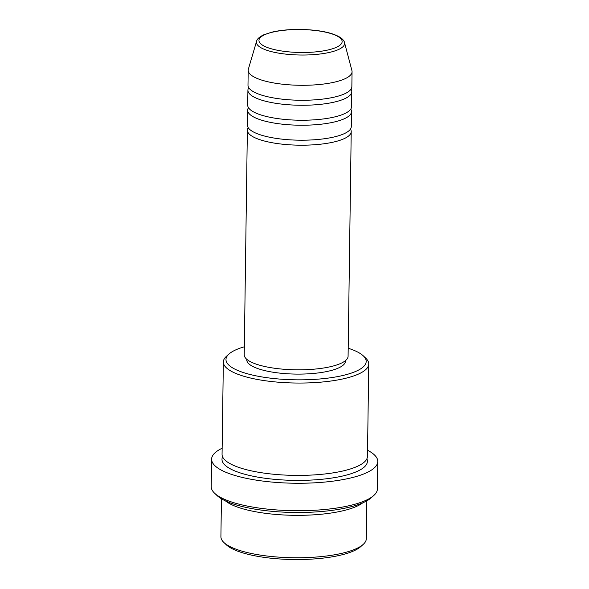<?xml version="1.0" encoding="UTF-8"?>
<svg xmlns="http://www.w3.org/2000/svg" width="589" height="589" viewBox="0 0 589 589"><rect width="100%" height="100%" fill="white"/><g stroke="black" fill="none" stroke-linecap="round" stroke-linejoin="round"><path stroke-width="0.88" d="M350.462 129.087A51.935 14.313 -179.2 0 1 351.221 131.59A51.935 14.313 -179.2 0 1 308.651 145.071A51.935 14.313 -179.2 0 1 250.804 135.367A51.935 14.313 -179.2 0 1 247.358 130.14A51.935 14.313 -179.2 0 1 248.19 127.658M350.742 109.12A51.935 14.313 -179.2 0 1 351.5 111.623L351.294 126.598A51.935 14.313 -179.2 0 1 308.717 140.079A51.935 14.313 -179.2 0 1 250.87 130.375A51.935 14.313 -179.2 0 1 247.432 125.148L247.638 110.172A51.935 14.313 -179.2 0 1 248.47 107.691M351.5 111.623A51.935 14.313 -179.2 0 1 308.93 125.104A51.935 14.313 -179.2 0 1 251.083 115.4A51.935 14.313 -179.2 0 1 247.638 110.172M351.022 89.153A51.935 14.313 -179.2 0 1 351.78 91.656L351.574 106.631A51.935 14.313 -179.2 0 1 308.997 120.112A51.935 14.313 -179.2 0 1 251.15 110.408A51.935 14.313 -179.2 0 1 247.711 105.181L247.917 90.205A51.935 14.313 -179.2 0 1 248.749 87.724M351.78 91.656A51.935 14.313 -179.2 0 1 309.203 105.136A51.935 14.313 -179.2 0 1 251.363 95.433A51.935 14.313 -179.2 0 1 247.917 90.205M352.06 71.689L351.854 86.664A51.935 14.313 -179.2 0 1 309.277 100.145A51.935 14.313 -179.2 0 1 251.429 90.441A51.935 14.313 -179.2 0 1 247.991 85.214L248.197 70.238A51.935 14.313 -179.2 0 1 248.367 69.141L256.568 41.311A44.101 12.155 -179.2 0 0 259.344 46.686A44.101 12.155 -179.2 0 0 310.131 54.851A44.101 12.155 -179.2 0 0 344.499 42.541L351.92 70.584A51.935 14.313 -179.2 0 1 352.06 71.689A51.935 14.313 -179.2 0 1 309.483 85.169A51.935 14.313 -179.2 0 1 251.643 75.466A51.935 14.313 -179.2 0 1 248.197 70.238M363.177 544.427L360.659 546.68A70.113 19.327 -179.2 0 1 296.083 559.55A70.113 19.327 -179.2 0 1 228.12 546.275A70.113 19.327 -179.2 0 1 226.338 544.803L223.879 542.484A72.712 20.041 0.8 0 0 225.727 544.008A72.712 20.041 0.8 0 0 296.208 557.768A72.712 20.041 0.8 0 0 363.177 544.427A72.712 20.041 0.8 0 0 366.314 538.721L366.844 500.819M221.435 498.787L220.912 536.689A72.712 20.041 0.8 0 0 223.879 542.484M244.339 346.788A70.113 19.327 0.8 0 0 229.003 354.018A70.113 19.327 0.8 0 0 230.623 366.572A70.113 19.327 0.8 0 0 318.575 379.088A70.113 19.327 0.8 0 0 363.325 355.889A70.113 19.327 0.8 0 0 361.543 354.416A70.113 19.327 0.8 0 0 348.195 348.239M363.325 355.889L365.784 358.215A72.712 20.041 -179.2 0 1 368.751 364.002A72.712 20.041 -179.2 0 1 309.151 382.872A72.712 20.041 -179.2 0 1 228.164 369.288A72.712 20.041 -179.2 0 1 223.349 361.977A72.712 20.041 -179.2 0 1 226.478 356.271L229.003 354.018M373.816 495.467L371.298 497.72A80.502 22.191 -179.2 0 1 297.151 512.496A80.502 22.191 -179.2 0 1 219.115 497.256A80.502 22.191 -179.2 0 1 217.069 495.57L214.617 493.243A83.101 22.905 0.8 0 0 216.73 494.988A83.101 22.905 0.8 0 0 297.276 510.715A83.101 22.905 0.8 0 0 373.816 495.467A83.101 22.905 0.8 0 0 377.394 488.951L377.777 461.489A83.101 22.905 -179.2 0 1 309.659 483.054A83.101 22.905 -179.2 0 1 217.113 467.533A83.101 22.905 -179.2 0 1 211.606 459.17A83.101 22.905 -179.2 0 1 222.141 448.229M211.606 459.17L211.223 486.624A83.101 22.905 0.8 0 0 214.617 493.243M362.78 502.822A72.712 20.041 -179.2 0 1 295.199 515.331A72.712 20.041 -179.2 0 1 226.323 501.578A72.712 20.041 -179.2 0 1 225.447 500.9M368.751 364.002L367.462 456.357A72.712 20.041 -179.2 0 1 307.863 475.227A72.712 20.041 -179.2 0 1 226.875 461.643A72.712 20.041 -179.2 0 1 222.06 454.325L223.349 361.977M351.221 131.59L348.084 356.227A51.935 14.313 -179.2 0 1 305.514 369.708A51.935 14.313 -179.2 0 1 247.667 360.004A51.935 14.313 -179.2 0 1 244.221 354.777L247.358 130.14M345.426 360.659L345.419 361.182A49.336 13.599 -179.2 0 1 304.977 373.986A49.336 13.599 -179.2 0 1 250.023 364.768A49.336 13.599 -179.2 0 1 246.754 359.805L246.762 359.283M367.551 450.261A83.101 22.905 -179.2 0 1 372.27 453.132A83.101 22.905 -179.2 0 1 377.777 461.489M339.382 37.409A41.591 11.463 0.8 0 0 285.658 30.113A41.591 11.463 0.8 0 0 261.715 44.617A41.591 11.463 0.8 0 0 315.439 51.913A41.591 11.463 0.8 0 0 339.382 37.409M366.866 458.846A72.712 20.041 -179.2 0 1 312.229 480.013A72.712 20.041 -179.2 0 1 226.809 466.635A72.712 20.041 -179.2 0 1 222.59 456.828M344.499 42.541C344.3 41.171 343.092 39.596 340.876 37.806C332.807 32.675 319.474 29.892 300.869 29.45C289.788 29.317 280.077 30.23 271.728 32.189L263.533 34.898C259.248 37.041 256.929 39.183 256.568 41.311"/></g></svg>

